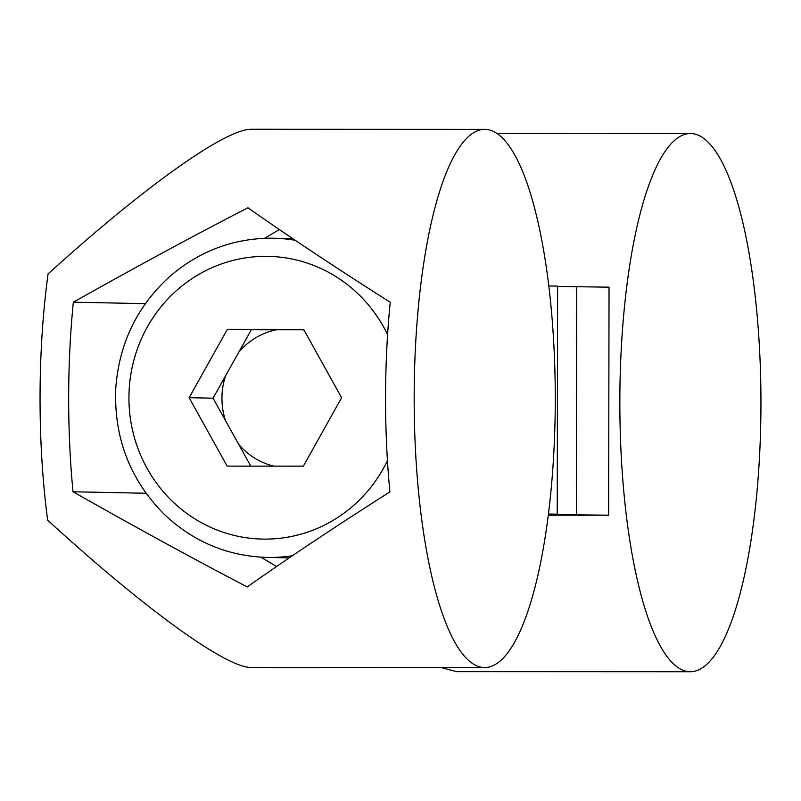 <?xml version="1.0" encoding="UTF-8"?>
<svg xmlns="http://www.w3.org/2000/svg" width="801" height="801" viewBox="0 0 801 801"><rect width="100%" height="100%" fill="white"/><g stroke="black" fill="none" stroke-linecap="round" stroke-linejoin="round"><path stroke-width="1.2" d="M689.931 671.729A269.096 70.558 90 0 0 690.292 671.729A269.096 70.558 90 0 0 760.95 402.663A269.096 70.558 90 0 0 690.492 133.537A269.096 70.558 90 0 0 619.844 401.902A269.096 70.558 90 0 0 689.931 671.729M690.292 671.729L456.65 671.638L441.011 667.533M250.793 466.132L225.441 420.485A69.787 67.344 91.2 0 1 225.522 375.889L238.828 352.08A69.787 67.344 91.2 0 1 276.135 329.792L302.678 329.802A69.787 67.344 91.2 0 1 304.04 330.102M302.678 329.802L303.879 329.802M238.828 352.08L251.294 329.782L276.135 329.792M225.441 420.485L213.056 398.187L225.522 375.889M227.374 329.301L303.609 329.331L341.606 397.757L303.369 466.152L227.134 466.122L189.136 397.696L227.374 329.301L251.294 329.782M213.056 398.187L189.136 397.696M273.782 466.142A69.787 67.344 91.2 0 1 238.668 444.305M485.186 129.361A269.096 70.558 90 0 0 484.815 129.361A269.096 70.558 90 0 0 414.167 398.427A269.096 70.558 90 0 0 484.615 667.543A269.096 70.558 90 0 0 555.273 399.178A269.096 70.558 90 0 0 485.186 129.361M484.615 667.543L251.344 667.463C226.523 668.184 144.761 609.06 47.66 520.179A269.096 70.558 90 0 1 48.09 273.892C144.55 186.413 225.952 128.55 251.544 129.271L484.815 129.361M73.021 491.774A269.096 70.558 -90 0 1 73.352 302.187C136.951 266.403 195.144 234.933 247.93 207.769C286.478 234.973 333.927 266.483 390.247 302.297A269.096 70.558 90 0 0 389.917 491.894C333.466 527.819 285.917 559.509 247.259 586.953C194.573 559.468 136.49 527.739 73.021 491.774L146.042 493.256M548.845 285.947L557.616 286.127L557.226 514.172L548.365 514.232M557.616 286.428L609.04 287.179L608.64 515.213L548.244 515.193M548.345 514.432L608.64 515.213M548.395 513.992L557.226 514.172M576.75 286.518L576.36 514.562M73.352 302.187L145.371 303.649M264.66 238.297L279.319 229.547M276.535 566.517L260.966 557.186M387.444 460.695A141.387 136.44 91.2 0 1 223.839 532.465A141.387 136.44 91.2 0 1 130.583 376.019A141.387 136.44 91.2 0 1 265.622 256.34A141.387 136.44 91.2 0 1 387.584 334.678M270.438 238.187A159.629 154.042 91.2 0 1 273.401 238.227A159.629 154.042 91.2 0 1 295.168 240.27M292.315 555.764A159.629 154.042 91.2 0 1 266.913 557.426C227.504 556.124 193.281 541.756 164.245 514.312C129.952 479.739 113.792 437.726 115.755 388.285C119.149 342.998 137.482 305.441 170.763 275.634C199.709 251.073 232.931 238.588 270.408 238.187L292.705 238.618M497.101 133.467L690.492 133.537M266.913 557.426L289.191 557.876"/></g></svg>
